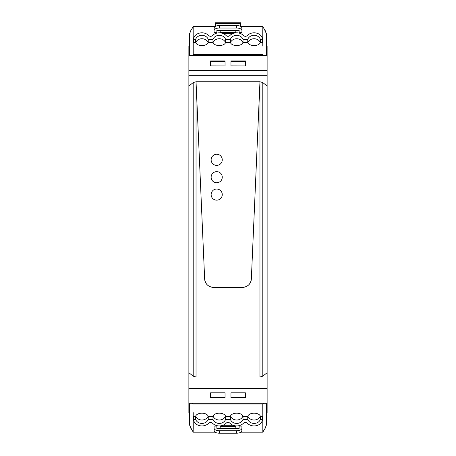 <?xml version="1.0" encoding="UTF-8"?>
<svg xmlns="http://www.w3.org/2000/svg" width="456" height="456" viewBox="0 0 456 456"><rect width="100%" height="100%" fill="white"/><g stroke="black" fill="none" stroke-linecap="round" stroke-linejoin="round"><path stroke-width="0.68" d="M189.576 45.383L189.223 45.383L189.223 45.874M189.576 413.125L189.223 412.879M266.424 45.383L266.777 45.383L266.777 45.874M266.424 413.125L266.777 412.879M225.042 65.909L225.042 60.899L210.609 60.899L210.609 61.56L225.042 61.56L225.042 60.899L210.609 60.899L210.609 65.955L225.042 65.955L210.609 65.909M245.391 65.909L245.391 60.899L245.391 61.56L230.958 61.56L230.958 60.899L245.391 60.899L230.958 60.899L230.958 65.955L245.391 65.955L230.958 65.909M189.576 45.874L188.875 45.874L188.875 412.879L189.576 412.879M266.424 412.879L267.125 412.879L267.125 403.269L188.875 403.269M192.364 403.269A29.452 14.392 -0 0 0 193.219 404.056L262.781 404.056L263.636 403.269M210.609 397.854L210.609 392.838L225.042 392.838L225.042 397.193L225.042 392.798L210.609 392.798L210.609 397.854L225.042 397.854L225.042 397.193L225.042 397.854L210.609 397.854M230.958 397.193L230.958 397.854L245.391 397.854L245.391 392.798L230.958 392.798L245.391 392.838L245.391 397.854L230.958 397.854L230.958 392.838L230.958 397.193L245.391 397.193M263.636 55.478A29.452 14.392 180 0 0 262.781 54.697L193.219 54.697L192.364 55.478M188.875 70.389L267.125 70.389L267.125 45.874L266.424 45.874M193.219 412.674L193.167 432.191L215.146 432.191M262.781 404.056L262.833 432.191L240.853 432.191M239.132 426.092L241.914 426.092L241.914 428.161A5.215 2.548 180 0 1 236.692 430.709L219.307 430.709A5.215 2.548 180 0 1 214.086 428.161L214.086 426.092L216.868 426.092M193.515 418.876L193.515 418.46M195.578 416.379C196.838 412.133 206.995 412.133 208.249 416.379L208.232 419.36A6.606 5.763 0 0 1 197.209 421.709A6.606 5.763 0 0 1 195.601 419.36L195.578 416.379L193.515 416.379L193.521 419.36A7.769 6.783 180 0 0 197.209 424.775A9.006 7.86 180 0 0 208.768 423.174A2.422 2.115 180 0 1 212.45 423.174A9.017 7.866 180 0 0 226.165 423.174A2.422 2.115 0 0 1 229.738 423.071A9.017 7.866 180 0 0 243.55 423.174A2.422 2.115 180 0 1 247.232 423.174A9.006 7.86 180 0 0 258.791 424.775A7.769 6.783 180 0 0 258.814 424.764A7.769 6.783 180 0 0 262.479 419.36L260.399 419.36L260.422 416.379L262.485 416.379L262.479 419.36M208.249 416.379L212.969 416.379C214.223 412.133 224.386 412.133 225.64 416.379L225.617 419.36A6.606 5.763 0 0 1 219.307 423.43A6.606 5.763 0 0 1 212.992 419.36L208.232 419.36M225.64 416.379L230.36 416.379C231.614 412.133 241.777 412.133 243.031 416.379L243.008 419.36A6.606 5.763 0 0 1 236.692 423.43A6.606 5.763 0 0 1 230.383 419.36L225.617 419.36M243.031 416.379L247.75 416.379C249.004 412.133 259.168 412.133 260.422 416.379M262.485 418.876L262.485 418.46M240.985 432.106L262.781 432.106L264.702 428.925M264.811 429.17L266.424 424.992L264.719 429.136L266.424 424.992L266.424 403.269M191.48 429.136L189.576 424.992L189.576 403.269M215.015 432.106L193.219 432.106L191.298 428.925M191.281 429.136L189.576 424.992L191.189 429.17M210.609 397.193L225.042 397.193M262.781 46.073L262.833 26.562L240.853 26.562M193.219 54.697L193.167 26.562L215.146 26.562M216.868 32.655L214.086 32.655L214.086 30.586A5.215 2.548 0 0 1 219.307 28.038L236.692 28.038A5.215 2.548 0 0 1 241.914 30.586L241.914 32.655L239.132 32.655M262.485 39.877L262.485 40.288M260.422 42.374C259.162 46.62 249.004 46.62 247.75 42.374L247.768 39.387A6.606 5.763 180 0 1 258.791 37.039A6.606 5.763 180 0 1 260.399 39.387L260.422 42.374L262.485 42.374L262.479 39.387A7.769 6.783 0 0 0 258.791 33.972A9.006 7.86 0 0 0 247.232 35.574A2.422 2.115 0 0 1 243.55 35.574A9.017 7.866 0 0 0 229.835 35.574A2.422 2.115 180 0 1 226.261 35.676A9.017 7.866 0 0 0 212.45 35.574A2.422 2.115 0 0 1 208.768 35.574A9.006 7.86 0 0 0 197.209 33.972A7.769 6.783 0 0 0 197.186 33.989A7.769 6.783 0 0 0 193.521 39.387L195.601 39.387L195.578 42.374L193.515 42.374L193.521 39.387M247.75 42.374L243.031 42.374C241.777 46.62 231.614 46.62 230.36 42.374L230.383 39.387A6.606 5.763 180 0 1 236.692 35.323A6.606 5.763 180 0 1 243.008 39.387L247.768 39.387M230.36 42.374L225.64 42.374C224.386 46.62 214.223 46.62 212.969 42.374L212.992 39.387A6.606 5.763 180 0 1 219.307 35.323A6.606 5.763 180 0 1 225.617 39.387L230.383 39.387M212.969 42.374L208.249 42.374C206.995 46.62 196.832 46.62 195.578 42.374M193.515 39.877L193.515 40.288M215.015 26.647L193.219 26.647L191.298 29.828M191.189 29.577L189.576 33.755L191.281 29.611L189.576 33.755L189.576 55.478M264.52 29.611L266.424 33.755L266.424 55.478M240.985 26.647L262.781 26.647L264.702 29.828M264.719 29.611L266.424 33.755L264.811 29.577M247.75 416.379L247.768 419.36A6.606 5.763 180 0 0 258.814 421.692A6.606 5.763 180 0 0 260.399 419.36M230.36 416.379L230.383 419.36M212.969 416.379L212.992 419.36M220.174 425.898L220.174 428.406L216.868 428.406L216.868 425.642M239.132 425.642L239.132 428.406L235.826 428.406L235.826 425.898M235.826 428.389L220.174 428.389M241.914 428.161L241.817 431.131A5.215 2.548 0 0 1 236.692 433.2L219.307 433.2A5.215 2.548 180 0 1 214.183 431.131L214.086 428.161M208.249 42.374L208.232 39.387A6.606 5.763 0 0 0 197.186 37.061A6.606 5.763 0 0 0 195.601 39.387M225.64 42.374L225.617 39.387M243.031 42.374L243.008 39.387M220.174 32.855L220.174 30.341L239.132 30.341L239.132 33.106M216.868 33.106L216.868 30.341L220.174 30.341M214.086 30.586L214.183 27.616A5.215 2.548 180 0 1 219.307 25.547L236.692 25.547A5.215 2.548 0 0 1 241.817 27.616L241.914 30.586M262.781 29.828L262.781 39.986M262.781 44.842L262.781 45.874M193.219 26.647L192.141 28.192L193.219 26.647M262.781 432.106L263.859 430.555L262.781 432.106M193.219 428.919L193.219 418.762M193.219 413.905L193.219 412.879M247.853 416.163A6.606 5.763 180 0 0 254.083 420.016A6.606 5.763 180 0 0 260.319 416.163M230.462 416.163A6.606 5.763 180 0 0 236.692 420.016A6.606 5.763 180 0 0 242.928 416.163M213.072 416.163A6.606 5.763 180 0 0 219.307 420.016A6.606 5.763 180 0 0 225.538 416.163M195.681 416.163A6.606 5.763 180 0 0 201.917 420.016A6.606 5.763 180 0 0 208.147 416.163M208.147 42.585A6.606 5.763 0 0 0 201.917 38.737A6.606 5.763 0 0 0 195.681 42.585M225.538 42.585A6.606 5.763 0 0 0 219.307 38.737A6.606 5.763 0 0 0 213.072 42.585M242.928 42.585A6.606 5.763 0 0 0 236.692 38.737A6.606 5.763 0 0 0 230.462 42.585M260.319 42.585A6.606 5.763 0 0 0 254.083 38.737A6.606 5.763 0 0 0 247.853 42.585M235.826 30.341L235.826 32.855M267.125 403.269L267.125 372.717L262.81 376.171L259.96 376.998L196.04 376.998L259.96 376.998L259.96 81.749L259.96 376.998M267.125 70.389L267.125 75.702L188.875 75.702M267.125 372.717L267.125 75.702M188.875 86.036L193.19 82.582L193.19 376.171L196.04 376.998L196.04 81.749L259.96 81.749L262.81 82.582L262.81 376.171M193.19 376.171L188.875 372.717M188.875 55.478L267.125 55.478M267.125 86.036L262.81 82.582M193.19 82.582L196.04 81.749L204.653 279.026C205.342 284.105 208.232 286.875 213.34 287.343A8.692 8.692 0 0 1 204.653 279.026L196.04 81.749L196.04 376.998M213.34 287.343L242.66 287.343C247.762 286.875 250.657 284.105 251.347 279.026A8.692 8.692 0 0 1 242.66 287.343L213.34 287.343M251.347 279.026L259.96 81.749L251.347 279.026M204.658 279.078A8.692 8.692 0 0 0 205.975 283.261M209.053 286.208A8.692 8.692 0 0 0 213.288 287.343M222.26 159.817A5.563 5.563 0 0 0 216.697 154.253A5.563 5.563 0 0 0 211.134 159.817A5.563 5.563 0 0 0 216.697 165.38A5.563 5.563 0 0 0 222.26 159.817M211.134 177.207A5.563 5.563 0 0 0 216.697 182.77A5.563 5.563 0 0 0 222.26 177.207A5.563 5.563 0 0 0 216.697 171.638A5.563 5.563 0 0 0 211.134 177.207M211.134 194.598A5.563 5.563 0 0 0 216.697 200.161A5.563 5.563 0 0 0 222.26 194.598A5.563 5.563 0 0 0 216.697 189.029A5.563 5.563 0 0 0 211.134 194.598M215.34 26.442L215.34 22.8L240.66 22.8L240.66 26.442M205.468 282.332L205.821 283.005M246.001 286.676L246.69 286.351M247.768 419.36L243.008 419.36M193.521 419.36L195.601 419.36M208.232 39.387L212.992 39.387M262.479 39.387L260.399 39.387M220.174 426.366L235.826 426.366M236.692 433.2L236.692 430.709M219.307 433.2L219.307 430.709M235.826 32.382L220.174 32.382M219.307 25.547L219.307 28.038M236.692 25.547L236.692 28.038M233.084 425.277L222.916 425.277M222.916 33.47L233.084 33.47M188.875 388.358L267.125 388.358M267.125 383.046L188.875 383.046M215.34 23.41L240.66 23.41"/></g></svg>
